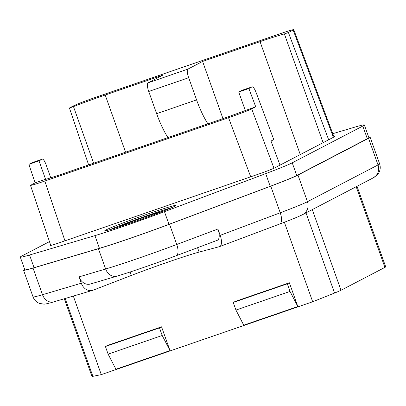 <?xml version="1.0" encoding="UTF-8"?>
<svg xmlns="http://www.w3.org/2000/svg" width="406" height="406" viewBox="0 0 406 406"><rect width="100%" height="100%" fill="white"/><g stroke="black" fill="none" stroke-linecap="round" stroke-linejoin="round"><path stroke-width="0.61" d="M368.709 137.218A53.866 2.025 160.4 0 1 370.13 137.192A53.866 2.025 160.4 0 1 368.541 138.319L297.974 175.072A53.866 2.025 160.4 0 1 270.756 186.156L169.52 224.203A60.601 2.279 160.4 0 1 98.419 248.711L33.033 268.087A53.866 2.025 160.4 0 1 23.548 270.234A53.866 2.025 160.4 0 1 24.664 269.356M175.965 255.805A10.774 4.522 -110.6 0 0 176.143 255.744C156.122 263.291 129.9 272.33 116.953 276.141L90.355 284.022A10.774 8.836 73.5 0 1 79.043 276.877L81.301 283.215A10.774 8.836 -106.5 0 0 92.614 290.361A10.774 8.836 -106.5 0 0 93.162 290.173L131.326 275.446A48.481 1.827 160.4 0 1 199.113 252.085L219.407 246.665A10.774 4.522 69.4 0 0 219.59 246.604A10.774 4.522 69.4 0 0 220.184 235.348L217.931 229.009A10.774 4.522 69.4 0 1 217.332 240.266L176.143 255.744A10.774 4.522 -110.6 0 0 176.742 244.488L217.931 229.009M49.466 241.621L21.848 256.003A52.521 1.974 -19.6 0 0 20.3 257.105L24.817 269.782A52.521 1.974 -19.6 0 0 34.068 267.686L99.45 248.31A59.256 2.228 -19.6 0 0 168.972 224.351L270.208 186.303A52.521 1.974 -19.6 0 0 296.745 175.499L367.313 138.74A52.521 1.974 -19.6 0 0 368.861 137.644L364.344 124.967A52.521 1.974 -19.6 0 0 355.093 127.058L332.778 133.67M20.3 257.105A52.521 1.974 -19.6 0 0 29.552 255.009L94.938 235.632A59.256 2.228 -19.6 0 0 164.455 211.673L265.691 173.626A52.521 1.974 -19.6 0 0 292.234 162.821L362.797 126.063A52.521 1.974 -19.6 0 0 364.344 124.967M284.367 222.244L312.686 301.77L334.554 293.046A26.933 1.015 -19.6 0 0 340.999 290.27L312.275 209.603M125.566 152.199L105.205 95.019A37.707 1.421 -19.6 0 0 73.476 106.605L93.629 163.207M39.017 160.862L28.872 164.354L35.109 182.847L30.496 185.359C31.191 185.506 35.961 184.07 44.802 181.046L228.548 117.72C240.007 113.721 247.731 110.782 251.71 108.904L255.729 106.808L244.417 110.863A37.707 1.421 160.4 0 1 219.854 119.704L64.996 173.073A37.707 1.421 160.4 0 1 44.701 179.691L45.558 179.244L39.017 160.862L42.244 159.177A6.735 1.761 -109 0 1 42.31 159.152A6.735 1.761 -109 0 1 46.076 164.694L50.755 177.823M245.275 110.412L238.733 92.03L248.873 88.533L252.106 86.854L241.961 90.345A6.735 1.761 -109 0 1 242.027 90.32A6.735 1.761 -109 0 1 242.093 90.305M238.733 92.03L241.961 90.345M45.558 179.244L35.109 182.847M357.021 186.293L385.7 266.833A26.933 1.015 160.4 0 1 384.908 267.402L340.999 290.27M235.942 310.072L243.747 325.181L297.826 306.545L289.361 282.764L235.282 301.399L233.232 302.47L287.311 283.83L290.021 291.437L235.942 310.072L233.232 302.47M170.007 350.596L161.542 326.815L107.463 345.45L105.413 346.521L159.492 327.881L162.202 335.488L108.123 354.128L115.933 369.232L170.007 350.596L162.202 335.488M312.686 301.77L101.292 374.621L73.324 296.075M333.894 136.644A21.548 0.812 -19.6 0 1 334.493 136.624A21.548 0.812 -19.6 0 1 333.859 137.076L275.08 167.693A21.548 0.812 -19.6 0 1 262.687 172.687L54.952 244.28A21.548 0.812 -19.6 0 1 50.151 245.442A21.548 0.812 -19.6 0 1 50.628 245.077M42.244 159.177L32.104 162.674L28.872 164.354M162.765 211.308A24.243 0.913 -19.6 0 0 140.527 218.509A24.243 0.913 -19.6 0 0 118.648 227.015A24.243 0.913 -19.6 0 0 118.618 227.03M323.105 142.679L284.383 33.921A37.707 1.421 -19.6 0 0 260.058 41.651L202.604 61.453L222.96 118.623M105.205 95.019L162.659 75.217L147.926 82.89A8.079 2.111 71 0 0 148.743 91.482L156.645 113.67A40.402 10.551 -109 0 0 167.957 137.588M65.158 298.496L92.878 376.337L101.292 374.621M92.878 376.337A26.933 1.015 160.4 0 1 91.944 376.398L64.295 298.75M108.123 354.128L105.413 346.521M289.361 282.764L287.311 283.83M297.826 306.545L290.021 291.437M161.542 326.815L159.492 327.881M252.106 86.854L252.167 86.823C253.273 86.833 254.567 88.67 256.044 92.335L273.776 139.598L270.99 141.049L280.018 165.12M73.476 106.605L69.431 108.001L74.161 105.54C78.14 103.662 85.864 100.724 97.323 96.719L279.44 33.957C288.27 30.937 293.041 29.501 293.746 29.643L334.021 136.989M255.729 106.808L248.873 88.533M207.902 123.82A40.402 10.551 -109 0 1 196.585 99.901L188.688 77.719A8.079 2.111 71 0 1 187.866 69.127L202.604 61.453M293.746 29.643L288.422 32.526L284.383 33.921M328.667 139.781L288.422 32.526M69.431 108.001L88.63 164.927M171.819 207.618A37.707 1.421 -19.6 0 0 140.293 218.052A37.707 1.421 -19.6 0 0 109.27 229.892M105.905 229.979A37.707 1.421 -19.6 0 0 104.799 230.77A37.707 1.421 -19.6 0 0 136.106 221.113A37.707 1.421 -19.6 0 0 174.732 206.258A37.707 1.421 -19.6 0 0 175.844 205.472A37.707 1.421 -19.6 0 0 144.531 215.129A37.707 1.421 -19.6 0 0 105.905 229.979M370.13 137.192L379.61 163.816C380.666 167.003 380.376 170.053 378.737 172.961L377.448 174.727L373.17 177.884L302.602 214.642A10.774 10.394 -117.5 0 0 307.454 201.696A53.866 2.025 160.4 0 1 280.236 212.78A10.774 4.522 -110.6 0 1 279.638 224.036A10.774 4.522 -110.6 0 1 279.46 224.092M297.974 175.072L307.454 201.696L378.022 164.943A53.866 2.025 160.4 0 0 379.61 163.816M270.756 186.156L280.236 212.78L220.184 235.348M169.52 224.203L176.742 244.488A60.601 2.279 160.4 0 1 105.641 268.995L98.419 248.711M33.033 268.087L42.513 294.71A53.866 2.025 160.4 0 1 33.028 296.857L23.548 270.234M81.301 283.215L42.513 294.71A10.774 8.836 -106.5 0 0 53.825 301.856C48.187 303.531 44.792 304.277 43.645 304.094L39.489 303.399C36.378 302.181 34.226 299.998 33.028 296.857M79.043 276.877L105.641 268.995A10.774 8.836 -106.5 0 0 116.953 276.141M368.541 138.319L378.022 164.943A10.774 10.394 -117.5 0 1 373.17 177.884M130.098 271.995L131.326 275.446M197.549 247.701L199.113 252.085M367.313 138.74L362.797 126.063M34.068 267.686L29.552 255.009M168.972 224.351L164.455 211.673M99.45 248.31L94.938 235.632M270.208 186.303L265.691 173.626M296.745 175.499L292.234 162.821M334.554 293.046L306.002 212.871M356.184 186.73L384.908 267.402M300.267 154.569L260.058 41.651M44.802 181.046L65.011 240.981M273.969 168.221L251.71 108.904M148.743 91.482L188.688 77.719M196.585 99.901L156.645 113.67M147.926 82.89L187.866 69.127M293.152 30.064L333.392 137.319M250.771 176.96L228.548 117.72M302.602 214.642C298.501 216.702 290.848 219.834 279.638 224.036L219.59 246.604M42.31 159.152L32.165 162.644M30.496 185.359L50.75 245.427M252.167 86.823L242.027 90.32M92.614 290.361L53.825 301.856"/></g></svg>
